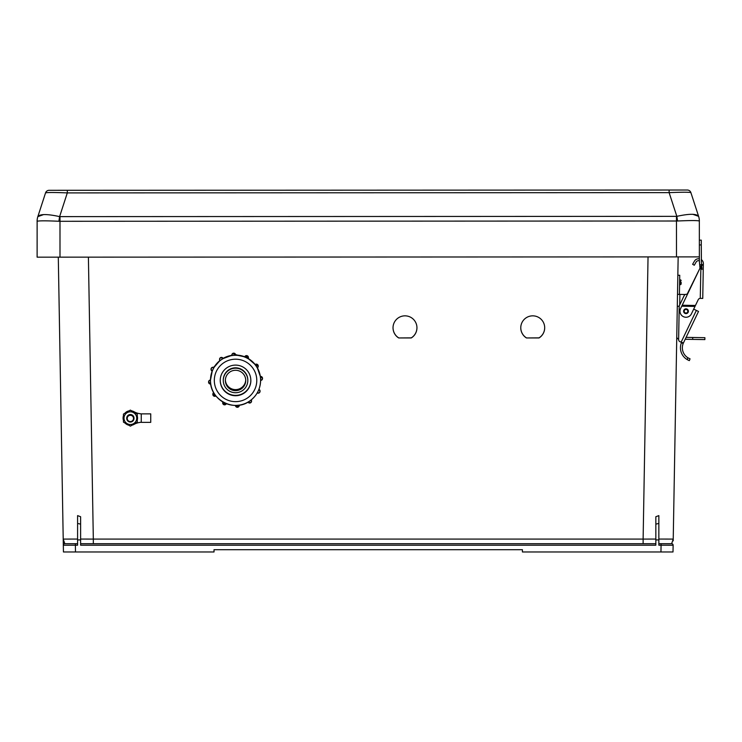 <?xml version="1.0" encoding="UTF-8"?>
<svg xmlns="http://www.w3.org/2000/svg" width="742" height="742" viewBox="0 0 742 742"><rect width="100%" height="100%" fill="white"/><g stroke="black" fill="none" stroke-linecap="round" stroke-linejoin="round"><path stroke-width="1.11" d="M526.43 337.944L539.035 337.944A11.955 11.946 180 0 0 532.737 315.842A11.955 11.946 180 0 0 526.43 337.944L539.035 337.86A11.955 11.946 180 0 0 544.684 327.751M398.686 337.944L411.291 337.944A11.955 11.946 180 0 0 404.984 315.842A11.955 11.946 180 0 0 398.686 337.944L411.291 337.86A11.955 11.946 180 0 0 416.939 327.751M88.4 257.149L93.325 539.091L80.609 539.063L80.609 543.691L655.835 543.691L655.835 539.063L643.119 539.091L648.044 256.908M658.85 543.691L671.621 543.691L661.076 543.691L661.076 545.194L658.85 545.194L658.85 515.616L658.85 523.444L655.835 524.121L655.835 516.729L658.85 515.616M58.293 257.159L63.32 545.222L77.595 545.194L77.595 539.926L80.609 539.926L80.609 545.194L655.835 545.194L655.835 539.926L658.85 539.926M63.246 540.835L63.441 551.974L214.021 551.974L214.021 549.711L522.424 549.711L522.424 551.974L660.955 551.974L661.076 545.194L673.124 545.222L673.003 551.974L660.955 551.974M678.16 256.89L673.198 540.835M520.782 327.751A11.955 11.946 180 0 0 526.43 337.86M393.037 327.751A11.955 11.946 180 0 0 398.686 337.86M655.835 539.926L655.835 524.121M658.85 539.063L673.226 539.091L671.621 543.691A1.503 1.503 0 0 1 673.124 545.222A1.503 1.503 0 0 0 671.621 543.691L667.531 543.691M68.913 543.691L64.823 543.691A1.503 1.503 0 0 0 63.32 545.222A1.503 1.503 0 0 1 64.823 543.691L75.369 543.691L64.823 543.691L63.209 539.091L77.595 539.063M77.595 543.691L75.369 543.691L75.489 551.974M80.609 539.926L80.609 516.729L77.595 515.616L77.595 523.444L77.595 515.616M77.595 539.926L77.595 523.444L80.609 524.121M688.372 311.269A2.374 2.374 0 0 1 685.96 313.597A2.374 2.374 0 0 1 683.632 311.186A2.374 2.374 0 0 1 686.044 308.858A2.374 2.374 0 0 1 688.372 311.269A2.374 2.374 0 0 1 685.96 313.597A2.374 2.374 0 0 1 683.632 311.186A2.393 2.393 0 0 1 686.044 308.839A2.393 2.393 0 0 1 688.4 311.269A2.393 2.393 0 0 1 685.96 313.616A2.393 2.393 0 0 1 683.614 311.186A2.374 2.374 0 0 0 685.96 313.597A2.374 2.374 0 0 0 688.372 311.269A2.374 2.374 0 0 1 685.96 313.597A2.374 2.374 0 0 1 683.632 311.186M683.41 342.934L681.147 342.145L696.367 310.416L698.519 311.445L683.187 343.463A11.751 11.751 0 0 0 687.871 357.765L690.032 358.822L687.871 357.765L690.032 358.822L689.364 360.621L688.001 360.028M688.01 360.037L688.706 360.352M688.715 360.362L687.194 359.592L687.871 357.765M680.228 341.83L681.147 342.145L680.228 341.83A2.393 2.393 0 0 1 678.624 339.53L679.199 306.455A2.393 2.393 0 0 1 679.44 305.463L684.152 295.641A2.393 2.393 0 0 1 687.036 294.398L699.994 268.159L699.521 262.853A38.25 38.25 0 0 1 699.372 259.514L699.335 220.995A15.063 14.877 -18 0 0 698.612 216.339L690.895 192.632C689.513 192.095 682.26 192.104 669.126 192.642L669.126 190.035L49.12 190.304A3.766 3.766 0 0 0 45.54 192.911L37.842 216.627L45.54 192.911C46.922 192.373 54.175 192.373 67.309 192.901L67.309 190.295M701.292 259.598A4.777 4.777 0 0 1 703.351 263.623L702.748 298.423L700.263 298.377L700.912 266.23L682.204 305.231L695.449 305.463L698.231 299.675A2.291 2.291 0 0 1 700.337 298.377M696.079 262.112A2.866 2.866 0 0 1 699.4 260.785A2.866 2.866 0 0 0 696.079 262.112L694.289 265.237L692.629 264.291L694.429 261.156A4.777 4.777 0 0 1 699.372 258.819L699.372 257.511L699.372 258.819M685.302 294.5L679.895 294.407L679.709 304.906M683.187 343.463L681.379 342.832A13.662 13.662 0 0 0 687.194 359.592M681.379 342.832L681.601 342.303M696.284 310.369L693.863 309.21L693.937 308.616M701.654 265.191L703.323 265.219L702.748 298.423M692.629 264.291L694.429 261.156M695.449 305.463L691.433 313.838A6.019 6.019 0 0 1 683.401 316.658A6.019 6.019 0 0 1 680.572 308.626L682.38 304.851M695.18 306.038L695.412 305.556L695.18 306.038M700.912 266.23L701.413 265.191M694.994 306.409L681.75 306.186L682.204 305.231M681.972 305.704L695.226 305.936M696.367 310.416L693.863 309.21M678.624 339.53L678.633 339.094A2.393 2.393 0 0 1 676.76 336.72M681.156 282.285L681.119 284.103L681.156 282.285M677.298 306.223L679.218 306.26L678.68 336.655M677.836 275.245L679.746 275.282L679.412 294.398M685.181 339.261L692.685 339.391L692.722 337.48L686.09 337.36M692.722 337.48L704.9 337.693L704.863 339.604L692.685 339.391M677.502 294.37L679.895 294.407M214.559 366.446A4.777 4.777 180 0 0 213.798 367.448A1.911 1.911 180 0 0 211.034 369.164L211.878 367.578L213.909 367.503M213.742 367.42A4.777 4.777 0 0 1 214.8 366.075M247.809 380.47L247.809 380.071A12.262 12.252 180 0 0 228.675 369.924A12.262 12.252 180 0 0 223.286 380.071L223.286 380.47A12.262 12.252 180 0 0 242.43 390.617A12.262 12.252 180 0 0 241.289 369.637A12.262 12.252 180 0 0 223.286 380.47M220.235 380.396A15.322 15.313 180 0 0 244.146 393.047A15.322 15.313 180 0 0 242.727 366.891A15.322 15.313 180 0 0 220.235 380.423A15.322 15.313 180 0 0 244.146 393.102A15.322 15.313 180 0 0 250.87 380.423A15.322 15.313 180 0 1 228.388 393.909A15.322 15.313 180 0 1 220.235 380.396M220.235 380.247A15.322 15.313 180 0 0 244.146 392.75A15.322 15.313 180 0 0 250.87 380.247M221.561 359.573L223.119 358.572L221.561 359.573A25.052 25.052 180 0 0 221.496 359.62A25.052 25.052 180 0 0 221.431 359.657L219.873 360.603A1.911 1.911 0 0 1 220.383 357.95A1.911 1.911 0 0 1 223.036 358.46L223.036 358.256A1.911 1.911 180 0 0 219.539 359.332L220.383 357.746L223.036 358.256M260.6 380.433L260.544 378.624A25.052 25.052 180 0 0 260.535 378.476L260.47 376.602A1.911 1.911 0 0 1 261.676 380.099A1.911 1.911 0 0 1 260.739 380.423L260.6 378.207M260.739 380.423L261.676 380.099L262.52 378.309A1.911 1.911 180 0 0 260.47 376.407L260.321 376.611M262.52 378.309L260.34 376.472L257.261 367.624M256.333 366.363L255.267 364.647A1.911 1.911 0 0 1 258.253 366.233A1.911 1.911 0 0 1 257.418 367.809L256.333 366.363A25.052 25.052 180 0 0 256.24 366.233L255.155 364.73M248.245 358.516A25.052 25.052 180 0 1 255.155 364.526L248.106 358.432M248.171 358.683L246.548 357.848A25.052 25.052 180 0 0 246.409 357.783L244.786 356.893A1.911 1.911 0 0 1 248.422 357.727A1.911 1.911 0 0 1 248.227 358.553L248.422 357.523A1.911 1.911 180 0 0 244.786 356.689L244.73 357.013M235.659 355.066A25.052 25.052 180 0 1 244.73 356.809L244.795 356.828M244.795 356.837L235.65 354.936A1.911 1.911 180 0 0 232.663 353.489A1.911 1.911 180 0 0 231.829 355.075L232.673 353.489L235.65 354.936L233.823 355.362A25.052 25.052 180 0 0 233.665 355.372L231.838 355.409A1.911 1.911 0 0 1 232.663 353.684A1.911 1.911 0 0 1 235.65 355.13L235.65 354.936M231.921 355.325L223.119 358.572M225.364 380.164A10.193 10.193 180 0 0 241.271 388.289A10.193 10.193 180 0 0 245.741 380.164A10.193 10.193 180 0 1 230.91 388.938A10.193 10.193 180 0 1 225.364 380.164M225.373 379.941A10.193 10.193 180 0 0 241.271 387.862A10.193 10.193 180 0 0 245.732 379.941M229.835 372.03A10.193 10.193 180 0 0 230.771 389.467A10.193 10.193 180 0 0 245.741 380.47A10.193 10.193 180 0 0 229.835 372.03M235.622 354.722A4.777 4.777 0 0 1 237.496 355.14M257.511 367.744A4.777 4.777 0 0 1 257.78 368.57M257.715 368.431A4.777 4.777 180 0 0 257.465 367.782M237.069 355.112A4.777 4.777 180 0 0 235.641 354.862M213.909 367.698L213.037 369.358A25.052 25.052 180 0 0 212.973 369.488L212.11 371.083A1.911 1.911 0 0 1 211.878 367.782A1.911 1.911 0 0 1 213.779 367.642L212.24 371.139M210.496 380.071L210.357 380.025A1.911 1.911 180 0 0 208.585 381.926L209.42 380.349L210.496 380.071L212.268 370.87M210.552 382.084L210.635 384.041A1.911 1.911 0 0 1 209.42 380.544A1.911 1.911 0 0 1 210.357 380.219L210.496 380.015A25.052 25.052 180 0 1 212.175 371.111M210.496 380.21L210.496 380.358A25.052 25.052 180 0 0 249.609 401.088A25.052 25.052 180 0 0 247.29 358.228A25.052 25.052 180 0 0 210.496 380.358C209.559 399.66 234.147 412.691 249.609 401.088C256.695 395.996 260.368 389.086 260.6 380.358L260.6 380.331M134.005 418.256A3.636 3.636 180 0 0 130.369 414.611A3.636 3.636 180 0 1 134.005 418.228A3.636 3.636 180 0 0 130.369 414.555A3.636 3.636 180 0 0 126.734 418.2A3.636 3.636 180 0 1 130.369 414.583A3.636 3.636 180 0 0 126.734 418.256M134.005 418.395A3.636 3.636 180 0 0 130.369 414.75A3.636 3.636 180 0 1 134.005 418.367A3.636 3.636 180 0 0 130.369 414.695A3.636 3.636 180 0 1 134.005 418.312A3.636 3.636 180 0 0 130.369 414.639A3.636 3.636 180 0 0 126.734 418.284A3.636 3.636 180 0 1 130.369 414.667A3.636 3.636 180 0 0 126.734 418.34A3.636 3.636 180 0 1 130.369 414.722A3.636 3.636 180 0 0 126.734 418.395M130.369 414.778A3.636 3.636 180 0 0 126.734 418.414A3.636 3.636 180 0 0 130.369 422.04A3.636 3.636 180 0 0 134.005 418.414A3.636 3.636 180 0 0 130.369 414.778M130.369 415.288A3.135 3.135 180 0 0 127.225 418.432A3.135 3.135 180 0 0 130.369 421.567A3.135 3.135 180 0 0 133.504 418.432A3.135 3.135 180 0 0 130.369 415.288M137.539 418.08A7.17 7.17 180 0 0 137.289 416.206A7.17 7.17 180 0 1 137.539 418.071L137.539 418.071A7.17 7.17 180 0 1 137.289 419.953M135.461 413.034A7.17 7.17 180 0 0 132.197 411.151M128.542 411.151A7.17 7.17 180 0 0 125.277 413.034M123.2 418.071A7.17 7.17 180 0 1 123.441 416.197A7.17 7.17 180 0 0 123.2 418.08L123.2 418.071A7.17 7.17 180 0 0 123.441 419.953M135.489 413.044A7.17 7.17 180 0 0 132.15 411.124M128.579 411.124A7.17 7.17 180 0 0 125.25 413.044M125.491 423.339A7.17 7.17 180 0 0 128.255 424.934M132.484 424.934A7.17 7.17 180 0 0 135.248 423.339M137.289 414.157L130.369 410.103L123.441 414.101L130.369 410.159L137.289 414.157L137.289 422.142L130.369 426.14L123.441 422.142L123.441 414.157M124.86 414.982A6.363 6.353 0 0 1 133.551 412.654A6.363 6.353 0 0 1 135.879 421.345A6.363 6.353 0 0 1 127.188 423.673A6.363 6.353 0 0 1 124.86 414.982M134.005 418.173A3.636 3.636 180 0 0 127.225 416.345A3.636 3.636 180 0 0 126.734 418.173M150.737 413.869L150.737 422.365L141.249 422.365L141.249 413.869L150.737 413.869M132.132 425.138A7.29 7.281 180 0 0 134.005 424.387A16.296 16.296 0 0 1 140.386 422.374A0.955 0.955 180 0 0 141.249 421.419M128.922 410.929A7.29 7.281 180 0 0 124.906 413.248M123.441 415.798A7.29 7.281 180 0 0 123.441 420.343M125.12 423.125A7.29 7.281 180 0 0 128.607 425.138M128.987 410.892A7.29 7.281 180 0 0 124.86 413.275M123.441 415.77A7.29 7.281 180 0 0 123.079 418.052L123.079 418.043M131.742 410.892A7.29 7.281 180 0 1 134.005 411.727L134.005 411.754A7.29 7.281 180 0 0 131.816 410.929M134.005 411.727A16.296 16.296 180 0 0 140.386 413.739A0.955 0.955 0 0 1 141.249 414.685M134.005 411.754A16.296 16.296 180 0 0 140.386 413.758L140.386 413.739A0.955 0.955 180 0 1 141.249 414.713M672.169 190.035L680.748 190.035M57.338 190.304L62.606 190.295M699.335 220.995C697.573 220.411 690.32 220.42 677.567 221.005L59.991 221.292L60 257.159L699.372 256.88M690.895 192.632A3.766 3.766 0 0 0 687.315 190.026L669.126 190.035M60 257.159L37.119 257.168L37.128 221.274A15.063 14.877 -162 0 1 37.842 216.627C39.938 213.909 47.191 213.9 59.61 216.618L676.843 216.349C689.262 213.631 696.515 213.622 698.612 216.339L692.787 214.28M37.833 216.655A15.063 15.063 0 0 0 37.1 221.302A15.063 15.063 0 0 1 37.833 216.655L43.667 214.559M59.991 216.645L59.991 221.292L58.896 221.264C46.143 220.689 38.89 220.699 37.128 221.274M58.896 221.264A15.063 0.714 -81.6 0 1 59.61 216.618L67.309 192.901L669.126 192.642L676.843 216.349A15.063 0.714 -98.4 0 1 677.567 221.005M698.621 216.367A15.063 15.063 0 0 1 699.363 221.023A15.063 15.063 0 0 0 698.621 216.367L698.612 216.339M699.641 264.208L699.521 262.853L699.641 264.208M701.292 259.514A36.339 36.339 0 0 0 701.431 262.687L701.283 244.934L699.372 244.934M699.372 240.148L701.283 240.148L701.283 244.934M701.431 262.687L702.025 269.429M701.607 264.671L699.697 264.838L699.521 262.853M93.325 543.691L93.325 539.091L643.119 539.091L643.119 543.691M687.806 311.26A1.799 1.799 0 0 0 686.035 309.433A1.799 1.799 0 0 0 684.207 311.195A1.799 1.799 0 0 0 685.97 313.031A1.799 1.799 0 0 0 687.806 311.26M701.598 264.616L703.333 264.644M679.579 284.65L680.544 284.668L680.627 279.882L681.184 280.467M257.316 393L259.227 392.861L260.062 391.08A1.911 1.911 180 0 0 258.986 389.355L258.986 389.559A1.911 1.911 0 0 1 259.227 392.861A1.911 1.911 0 0 1 257.316 393L258.875 389.504M246.548 357.848L244.786 356.893L245.435 355.937L248.422 357.523M233.823 355.362L231.847 355.548M221.524 359.518L219.947 360.723M210.635 384.041L208.585 381.926M224.548 402.86L226.31 403.75A1.911 1.911 0 0 1 222.674 402.915A1.911 1.911 0 0 1 222.869 402.081L222.869 401.96M226.31 403.75L225.661 404.501L222.674 402.915L222.869 401.886M235.446 405.512L238.432 406.95L239.267 405.169A1.911 1.911 180 0 0 239.267 405.123L239.267 405.234A1.911 1.911 0 0 1 238.432 406.95A1.911 1.911 0 0 1 235.446 405.512L239.267 405.132M249.544 401.134L251.223 400.04A1.911 1.911 0 0 1 251.557 401.107L251.557 400.912A1.911 1.911 180 0 0 251.25 399.873M248.06 402.183L250.713 402.693L251.557 401.107A1.911 1.911 0 0 1 248.06 402.183L249.581 401.19M247.457 397.99A21.23 21.221 180 0 0 253.124 368.514A21.23 21.221 180 0 0 223.639 362.857A21.23 21.221 180 0 0 217.981 392.332A21.23 21.221 180 0 0 247.457 397.99M260.331 376.417A25.052 25.052 180 0 0 257.381 367.837M231.829 355.344A25.052 25.052 180 0 0 223.11 358.367M219.864 360.584A25.052 25.052 180 0 0 213.9 367.503M258.253 366.029A1.911 1.911 180 0 0 255.267 364.452L258.253 366.029L257.418 367.809L256.389 366.325M233.813 355.297L235.659 355.27M210.487 382.084L210.357 380.025M214.763 394.345L213.687 392.629A1.911 1.911 180 0 0 212.843 394.215L212.843 394.41A1.911 1.911 0 0 1 213.687 392.833L213.789 392.759M215.829 395.996A1.911 1.911 0 0 1 212.843 394.41L215.829 395.996L214.855 394.475M224.52 402.915L222.915 401.988M222.841 401.941A1.911 1.911 180 0 0 222.674 402.72M213.687 392.629L212.843 394.215M246.576 357.792L248.227 358.553M676.472 216.376L676.491 256.89M680.627 279.882L679.663 279.873M680.544 284.668L681.119 284.103M260.062 391.08L258.986 389.355M219.539 359.332L219.873 360.603M211.034 369.164L212.11 371.083M251.557 400.912L251.223 399.836M220.012 360.464L213.872 367.559"/></g></svg>
